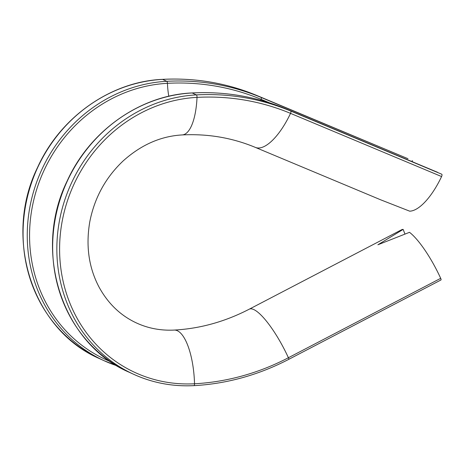 <?xml version="1.0" encoding="UTF-8"?>
<svg xmlns="http://www.w3.org/2000/svg" width="465" height="465" viewBox="0 0 465 465"><rect width="100%" height="100%" fill="white"/><g stroke="black" fill="none" stroke-linecap="round" stroke-linejoin="round"><path stroke-width="0.7" d="M288.713 359.369C258.488 375.04 226.897 383.799 193.946 385.648A1.994 0.686 86.9 0 1 193.818 385.619A147.446 136.222 -65.3 0 1 133.565 374.249C152.601 382.916 172.724 386.717 193.946 385.648A1.994 0.686 86.9 0 0 194.527 383.77A50.807 17.49 86.9 0 0 177.345 330.72A50.807 17.49 86.9 0 0 174.189 330.074C160.803 330.725 148.289 328.383 136.629 323.041C120.656 315.665 108.13 303.68 99.039 287.074C88.786 267.637 85.7 245.886 89.78 221.822C94.494 197.846 105.584 177.578 123.056 161.018C141.046 144.842 160.768 136.146 182.21 134.926C207.896 133.629 232.285 137.791 255.378 147.405L380.573 199.77L409.694 211.174A50.807 19.431 -67.3 0 0 441.581 176.549L290.538 113.373A244.875 226.234 114.7 0 0 197.026 97.371A145.249 134.193 114.7 0 0 59.601 247.862A145.249 134.193 114.7 0 0 194.527 383.77A244.875 226.234 114.7 0 0 288.405 357.736L440.692 278.326A1.994 0.488 62.5 0 1 441 279.953L288.713 359.369A1.994 0.488 62.5 0 0 288.405 357.736A50.807 12.503 62.5 0 0 253.727 309.539A50.807 12.503 62.5 0 0 249.275 309.173L401.568 229.762A50.807 12.503 62.5 0 1 403.149 229.39L377.882 244.793L409.508 232.314A50.807 12.503 62.5 0 1 440.692 278.326M437.548 172.282A1.994 0.761 112.7 0 1 437.553 172.288A1.994 0.761 112.7 0 1 437.565 172.288L286.516 109.112A247.072 228.263 114.7 0 0 192.173 92.965A147.446 136.222 114.7 0 0 56.468 212.964A147.446 136.222 114.7 0 0 129.38 372.331L133.565 374.249A147.446 136.222 -65.3 0 1 60.653 214.888A147.446 136.222 -65.3 0 1 196.358 94.889L192.173 92.965A1.994 0.686 -93.1 0 0 192.045 92.942A1.994 0.686 -93.1 0 0 191.929 92.977M182.21 134.926A50.807 17.49 -93.1 0 0 197.026 97.371A1.994 0.686 -93.1 0 0 196.358 94.889A247.072 228.263 -65.3 0 1 290.706 111.036L441.75 174.212L286.51 109.106C256.5 96.65 225.014 91.256 192.045 92.942C140.343 95.122 89.797 130.758 67.152 181.025C32.288 251.908 62.176 343.722 129.38 372.331M441.75 174.212A1.994 0.761 112.7 0 1 441.581 176.549M260.807 100.254A34.869 13.34 112.7 0 1 261.127 99.353A245.351 226.67 114.7 0 0 167.441 83.316A1.994 0.686 -93.1 0 0 166.766 81.299A247.072 228.263 -65.3 0 1 261.115 97.447L256.93 95.528A1.994 0.761 -67.3 0 0 256.918 95.523L407.962 158.699A1.994 0.761 112.7 0 1 407.962 158.699A1.994 0.761 112.7 0 1 407.974 158.705L256.93 95.528A247.072 228.263 114.7 0 0 162.581 79.381A147.446 136.222 114.7 0 0 26.877 199.38A147.446 136.222 114.7 0 0 99.789 358.742L103.974 360.666A147.446 136.222 -65.3 0 1 31.062 201.304A147.446 136.222 -65.3 0 1 166.766 81.299L162.581 79.381A1.994 0.686 -93.1 0 0 162.459 79.352A1.994 0.686 -93.1 0 0 162.337 79.393M269.345 102.788L261.127 99.353A1.994 0.761 -67.3 0 0 261.115 97.447L407.974 158.705M412.159 160.628A1.994 0.761 112.7 0 1 412.379 161.756M404.928 234.005L403.149 229.39M255.378 147.405A50.807 19.431 -67.3 0 0 290.538 113.373A1.994 0.761 -67.3 0 0 290.706 111.036L286.516 109.112A1.994 0.761 -67.3 0 0 286.51 109.106M168.789 96.249A34.869 12.003 86.9 0 1 167.441 83.316A145.725 134.629 114.7 0 0 32.684 204.896A145.725 134.629 114.7 0 0 110.571 361.654M116.994 365.786A147.446 136.222 -65.3 0 1 103.974 360.666L117 365.792M174.189 330.074C200.026 328.662 225.054 321.699 249.275 309.173M256.918 95.523C226.908 83.061 195.422 77.672 162.459 79.352C110.751 81.532 60.206 117.174 37.56 167.441C2.697 238.324 32.585 330.138 99.789 358.742"/></g></svg>
